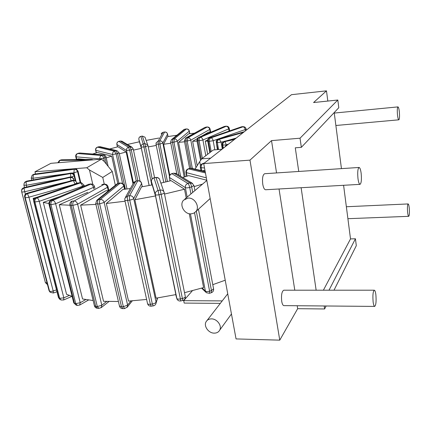 <?xml version="1.0" encoding="UTF-8"?>
<svg xmlns="http://www.w3.org/2000/svg" width="431" height="431" viewBox="0 0 431 431"><rect width="100%" height="100%" fill="white"/><g stroke="black" fill="none" stroke-linecap="round" stroke-linejoin="round"><path stroke-width="0.65" d="M119.5 306.182C120.033 307.772 121.133 308.591 122.808 308.634L121.499 306.791L119.457 305.999L95.741 203.723M127 307.47L127.608 305.078L123.352 306.716L121.499 306.791L97.751 204.025C97.374 201.967 97.584 200.501 98.376 199.618L96.711 200.383L95.709 203.594L97.751 204.025L99.663 203.852L104.173 202.43C103.532 200.463 102.233 199.467 100.283 199.445C99.496 200.323 99.286 201.794 99.663 203.852L123.352 306.716L124.656 308.558L122.808 308.634M146.626 299.448L128.54 301.086L106.333 203.48L122.916 189.446L130.383 188.541M97.12 200.049L116.736 184.112L118.326 183.38L98.376 199.618L100.283 199.445L120.136 183.202C121.978 183.207 123.196 184.145 123.789 186.003L123.999 185.556M124.801 189.236L124.02 185.664C123.508 183.897 122.329 183.024 120.481 183.046L117.097 183.816M59.947 196.541L43.278 202.381L66.573 294.319L72.133 296.372M87.762 192.323L59.273 204.747L82.547 298.969L93.128 300.526M118.417 301.495L103.542 301.323L80.629 205.161L95.897 204.391M184.516 292.676L203.615 287.569L189.268 213.711M134.865 199.72L156.081 298.171L175.88 294.605L155.494 195.96L152.213 184.91L141.524 186.86L134.865 199.72L155.494 195.96M212.785 284.67L225.224 280.209M76.432 169.038L74.816 168.769L76.432 169.038L78.059 171.231L77.575 171.64C77.02 169.997 75.904 169.2 74.234 169.254L74.816 168.769L34.017 174.248L32.142 175.277L31.21 178.084L32.961 178.262L33.359 174.738L74.234 169.254L73.933 172.809L77.575 171.64L80.161 182.582M32.411 175.078L34.286 174.14L33.052 174.603M74.929 168.693L34.286 174.14M92.805 184.387L89.476 169.997L86.771 167.756L34.97 171.775L50.901 163.327L101.479 159.163L104.097 161.329L112.27 171.452L115.336 185.249M35.525 173.973L34.97 171.775M80.759 182.652L78.059 171.231M221.976 149.255L213.28 149.972L201.692 158.84L199.709 161.614L200.463 165.66M201.692 158.84L210.651 158.145M33.672 200.361L33.155 198.346L36.861 197.285M33.155 198.346L34.157 198.966M43.278 202.381L48.892 203.529M59.273 204.747L70.005 205.221M108.714 190.631L105.864 190.766L80.629 205.161M106.333 203.48L125.049 201.212M164.513 194.047L184.511 189.225L171.085 180.654L160.849 183.094M206.783 180.223L188.708 175.638L182.669 177.48M194.139 186.591L202.554 184.107M202.387 170.848L204.94 170.245M217.38 149.632L216.249 141.885M207.667 154.266L205.264 141.093L207.747 141.174M205.264 141.093L207.694 140.037M225.117 132.436L227.606 131.579M197.199 165.676L192.625 141.271L197.032 141.109M192.625 141.271L197.204 138.658M201.67 136.11L208.723 132.091L211.454 131.94M185.206 176.726L178.569 142.343L184.56 141.794M178.569 142.343L188.67 133.799L194.44 133.201M169.755 175.201L163.591 144.261L170.811 143.248M163.591 144.261L167.546 136.616L176.877 135.253M85.424 159.486L78.404 158.856L76.357 159.61M106.263 157.886L111.715 156.108L97.492 152.504L92.622 154.018M119.339 153.824L126.164 151.96L118.035 146.766L109.689 148.975M158.829 138.049L146.12 140.409M148.248 146.923L156.27 145.441M133.491 150.123L141.363 148.334L139.418 141.783L127.404 144.466M149.11 185.508L141.363 148.334M133.017 183.859L126.164 151.96M117.755 183.45L111.715 156.108M138.863 139.364L138.868 139.396C138.707 137.877 139.369 136.886 140.851 136.428L143.232 143.922C141.675 144.401 140.975 145.441 141.142 147.036L143.932 147.019L151.804 184.991M152.186 178.892L145.533 146.691L147.984 145.63L147.612 144.724L144.832 143.593L145.533 146.691L143.932 147.019L143.232 143.922L144.832 143.593L142.37 136.121L140.835 136.385C139.558 136.746 138.884 137.586 138.814 138.911M147.995 145.656L154.578 177.696L147.995 145.673L145.015 137.203L142.354 136.077L145.015 137.203L145.285 137.979M186.203 197.942L184.511 189.225M202.36 158.328L199.111 140.738L202.926 139.994C202.505 138.383 201.654 137.5 200.372 137.333C199.343 137.947 198.923 139.084 199.111 140.738L197.856 140.732C197.667 139.078 198.088 137.942 199.117 137.333L200.372 137.333L226.205 126.294L224.33 126.45L198.481 137.473L197.473 138.254L196.913 140.447L197.856 140.732L201.309 159.373M229.669 130.868L229.249 128.427C228.915 127.037 228.037 126.294 226.614 126.202L226.205 126.294C227.471 126.439 228.301 127.285 228.694 128.842L229.238 128.368M210.597 131.983L210.091 129.144C209.725 127.721 208.814 127 207.354 126.978L204.827 127.447L186.548 137.785L187.964 137.699L187.162 141.05L190.793 140.172C190.351 138.593 189.408 137.769 187.964 137.699L207.085 127.064C208.485 127.118 209.391 127.905 209.8 129.424L210.08 129.084M190.885 168.198L185.739 141.136L186.548 137.785L185.642 138.076L184.382 140.872L187.162 141.05L192.355 168.483M211.185 151.572L209.331 141.293L213.194 140.721C212.795 139.073 212.063 138.119 210.991 137.855C209.719 138.47 209.164 139.617 209.331 141.293L208.292 141.19C208.125 139.515 208.679 138.367 209.951 137.758L210.991 137.855L243.025 126.806L241.963 126.73L242.578 126.639L209.509 137.812C208.168 138.41 207.564 139.439 207.699 140.905L208.292 141.19L210.296 152.256M246.316 130.146L246.128 129.004C245.826 127.657 245.002 126.897 243.639 126.719L243.025 126.806C244.113 127.043 244.84 127.964 245.212 129.564L246.117 128.939M244.135 131.859L218.291 139.094C216.825 139.655 216.157 140.716 216.281 142.284L217.844 149.595M218.565 149.535L217.359 142.731L216.588 142.532C216.443 140.829 217.111 139.682 218.587 139.089L219.363 139.288C217.881 139.881 217.213 141.029 217.359 142.731L223.479 141.686M235.213 138.863L224.406 141.293C222.822 141.815 222.089 142.909 222.207 144.574L222.967 148.48M223.323 148.199L222.773 145.048L222.31 144.746C222.18 143.022 222.935 141.88 224.567 141.325L225.03 141.616C223.393 142.176 222.644 143.318 222.773 145.048L226.194 144.924M228.317 144.277L226.27 144.87L225.074 146.826M337.818 100.019L313.579 102.54L326.482 90.849L291.485 94.685L203.712 163.591L249.969 160.138L271.519 140.625L300.03 138.206L301.344 147.337L338.793 107.723L337.818 100.019L300.03 138.206M324.193 305.972L324.624 308.968L297.665 308.688L279.762 340.151L236.053 338.922L203.712 163.591M204.456 163.01L202.187 163.818C200.776 164.545 200.156 165.698 200.318 167.276L201.191 167.691C200.986 165.779 201.552 164.448 202.893 163.694L203.744 163.764M199.709 161.614L195.065 169.119M90.553 160.063L90.144 160.02L91.27 159.524L92.433 159.912M58.584 162.692L59.931 160.402L89.966 160.111M93.355 159.831L91.808 159.4L61.073 159.923L59.413 160.521L57.829 162.756M61.073 159.923L61.617 159.804L61.073 159.923M104.275 184.166L102.756 177.437L89.476 169.997M112.27 171.452L102.756 177.437M101.479 159.163L86.771 167.756M225.084 146.815L227.487 144.428L227.606 144.811L225.375 146.583M222.229 300.903L183.692 300.666L192.398 290.715M220.322 303.365L184.188 303.085L183.692 300.666M324.624 308.968L326.116 305.988M334.009 290.208L356.308 245.665L355.43 238.779L329.009 290.208M316.144 290.208L301.129 187.722M298.748 171.463L295.283 147.822L301.344 147.337M297.665 308.688L297.207 305.741M294.793 290.208L279.04 188.988M276.546 172.933L271.519 140.625M323.395 290.208L350.511 238.914L343.593 185.298M341.444 168.629L334.208 112.572M350.511 238.914L355.43 238.779M327.824 101.059L326.482 90.849M399.338 111.882C398.977 108.736 398.519 107.071 397.969 106.893C397.274 107.588 397.113 110.244 397.484 114.861C397.851 117.997 398.303 119.651 398.847 119.818C399.542 119.112 399.704 116.467 399.338 111.882M409.256 208.022C408.965 205.436 408.593 204.073 408.141 203.938C407.43 204.741 407.257 207.516 407.618 212.273C407.915 214.848 408.281 216.2 408.728 216.324C409.439 215.511 409.617 212.747 409.256 208.022M279.762 340.151L249.969 160.138M359.082 167.46L264.661 173.72C262.748 174.749 262.113 178.262 262.759 184.252C263.411 187.781 264.365 189.613 265.615 189.753L360.036 184.355C361.334 183.299 361.706 179.641 361.156 173.37C360.655 169.62 359.96 167.648 359.082 167.46C357.789 168.499 357.418 172.179 357.972 178.499C358.484 182.232 359.174 184.182 360.036 184.355M374.307 290.208L283.754 290.208C281.804 291.378 281.125 295.09 281.718 301.334C282.208 304.065 282.93 305.493 283.889 305.622L374.684 306.409C375.999 305.153 376.392 301.269 375.875 294.756C375.498 291.868 374.975 290.349 374.307 290.208C372.998 291.437 372.605 295.337 373.127 301.905C373.51 304.776 374.033 306.274 374.684 306.409M205.248 171.91L190.206 168.349L191.628 168.311M205.172 171.506L191.434 168.262L188.094 168.914C186.504 169.593 185.788 170.8 185.955 172.529L206.341 177.847M192.679 183.477L189.915 182.916L173.822 173.235L176.354 173.709M194.898 190.583L193.961 185.637L192.043 183.083L175.837 173.402L173.585 173.192L171.958 173.731L187.943 183.45L189.915 182.916C190.631 183.525 191.213 184.851 191.666 186.898L193.934 185.497M213.571 288.797L211.486 290.602L211.352 292.708C213 292.029 213.754 290.79 213.609 289.002L198.443 209.218M209.488 293.301L209.611 291.194C207.672 291.717 206.266 291.679 205.393 291.081L206.384 292.724L209.488 293.301L211.352 292.708M170.164 180.885L169.518 177.647C169.329 175.713 170.143 174.41 171.958 173.731L171.727 173.682C169.981 174.318 169.2 175.562 169.372 177.41L185.341 187.625C186.203 187.991 187.652 187.927 189.694 187.437C189.236 185.389 188.654 184.059 187.943 183.45C186.02 184.182 185.152 185.572 185.341 187.625L187.183 197.112M151.459 181.623L151.47 181.699C151.27 179.77 152.127 178.509 154.039 177.911L158.058 190.556C156.017 191.197 155.101 192.544 155.305 194.591C155.677 195.092 156.916 195.146 159.023 194.764L158.058 190.556L160.149 190.114L161.119 194.322C163.015 193.875 164.06 193.368 164.265 192.808L163.769 191.542C162.875 190.346 161.668 189.872 160.149 190.114L155.995 177.502L158.409 177.911L159.389 178.854L159.712 179.797M164.265 192.765L185.319 296.62L164.265 192.808L159.389 178.854L157.353 177.421L153.996 177.82C152.364 178.289 151.496 179.371 151.405 181.074M152.138 184.926L151.47 181.699L155.305 194.591L176.969 299.017C177.771 300.563 179.032 301.204 180.745 300.946L180.395 298.947C178.375 299.313 177.163 299.125 176.753 298.381L175.756 294.632M182.739 300.499C184.613 299.89 185.47 298.597 185.319 296.62C185.174 297.406 184.199 298.031 182.394 298.5L180.395 298.947L159.023 194.764L161.119 194.322L182.394 298.5L182.739 300.499L180.745 300.946M142.332 186.725L141.627 183.39C141.082 181.521 139.838 180.643 137.893 180.761L135.808 181.192L127.511 196.067L129.58 195.749C129.278 196.579 129.332 198.028 129.731 200.103C131.832 199.72 133.157 199.197 133.696 198.535C133.055 196.563 131.687 195.636 129.58 195.749L137.748 180.891C139.719 180.778 141.002 181.65 141.589 183.504L141.605 183.277M142.273 186.736L141.589 183.504L133.696 198.535L156.049 302.104C155.591 303.009 154.352 303.634 152.342 303.995L153.199 305.902C154.788 305.584 155.753 304.631 156.097 303.031L157.283 297.988M155.839 303.909L157.617 297.934M153.199 305.902L151.211 306.172L150.349 304.264C148.614 304.442 147.666 304.184 147.51 303.483L124.823 200.178M125.545 197.123L133.357 183.256L135.959 181.063L133.879 182.281M124.791 200.043C124.898 200.528 125.857 200.652 127.657 200.42C127.253 198.346 127.204 196.897 127.511 196.067L124.904 198.255L124.791 200.043M24.583 182.55L26.474 181.246L24.179 183.11L23.915 185.168L26.291 185.276L26.129 181.71L70.549 173.574L70.792 173.133C72.575 172.982 73.76 173.736 74.337 175.401L74.364 175.315C73.82 173.645 72.661 172.885 70.894 173.036L26.614 181.149L24.955 182.054M71.465 176.99L74.105 175.848C73.529 174.183 72.338 173.424 70.549 173.574L70.77 176.904M21.572 190.933C21.507 189.306 22.293 188.234 23.926 187.722L23.953 188.137C22.153 188.74 21.388 189.936 21.663 191.72C21.868 192.102 22.891 192.097 24.745 191.714L23.953 188.137L70.205 177.437L70.334 177.001L71.907 177.179L73.318 178.31L72.139 177.243L70.043 176.985L23.937 187.647L21.609 190.012M73.313 180.18L73.863 179.668L73.318 178.31L73.69 179.118M47.06 283.011L45.368 282.52L21.679 191.784M73.863 179.641L72.521 177.798L70.205 177.437L71.061 180.761M75.996 181.101L72.909 180.325L74.924 180.465L72.72 180.287L26.873 193.266C25.127 193.939 24.389 195.178 24.659 196.994L24.739 197.145C24.454 195.291 25.219 194.015 27.024 193.309L27.455 193.654C25.644 194.359 24.879 195.636 25.165 197.495C25.774 197.791 27.034 197.689 28.936 197.193L27.455 193.654L73.432 180.627L74.989 184.053L77.144 182.814M77.273 183.364L75.398 180.74M49.883 291.895L48.972 290.343L24.68 197.08M53.379 292.999L53.207 291.006C51.391 291.55 50.168 291.582 49.527 291.103L49.064 290.564L24.739 197.145L25.165 197.495L49.527 291.103L50.26 292.331L53.379 292.999L56.984 291.776M84.304 186.154L84.093 185.265L81.588 182.841L79.013 182.766L35.838 197.635C34.173 198.379 33.473 199.639 33.747 201.417L34.06 201.692C33.763 199.774 34.469 198.422 36.188 197.63L37.044 197.867C35.32 198.664 34.609 200.022 34.911 201.94L39.237 201.331C38.677 199.445 37.944 198.292 37.044 197.867L80.301 182.943C81.254 183.326 81.987 184.43 82.504 186.257L84.072 185.174M81.588 182.841L80.861 182.679M60.809 299.879L58.449 297.471L33.769 201.509M63.648 299.981L63.831 297.832L59.656 298.322L58.788 297.891L34.06 201.692L34.911 201.94L59.656 298.322L61.035 299.998L63.648 299.981L71.999 296.329M94.922 188.352L94.513 186.585C94.093 185.082 93.101 184.236 91.539 184.053L88.77 184.247L50.874 200.404C49.339 201.223 48.703 202.484 48.972 204.175L49.7 204.547C49.376 202.575 49.98 201.158 51.499 200.302L52.76 200.415C51.241 201.277 50.642 202.694 50.96 204.671L55.631 203.755C55.028 201.832 54.074 200.722 52.76 200.415L90.672 184.215C91.986 184.479 92.918 185.535 93.468 187.377L94.491 186.488M73.771 302.901L76.147 305.137L73.733 302.751L48.999 204.283M79.66 305.083L80.22 302.729L75.743 303.629L74.488 303.343L49.7 204.547L50.96 204.671L75.743 303.629L77.397 305.423L76.147 305.137M171.716 139.45L183.568 129.817L184.867 129.198L172.729 139.084L171.371 139.725L170.595 142.155L172.405 142.359L178.822 175.185M180.567 176.231L173.935 142.182L177.276 141.212C176.818 139.655 175.81 138.884 174.259 138.906L173.935 142.182L172.405 142.359L172.729 139.084L174.259 138.906L186.332 129.02L183.865 129.575M189.812 133.675L189.317 131.056C188.923 129.612 187.986 128.907 186.494 128.95L186.332 129.02C187.819 128.998 188.778 129.731 189.209 131.218L189.306 131.002M161.129 133.966L163.053 132.317L158.134 141.152L159.718 140.894L159.906 144.089L162.848 143.054C162.379 141.513 161.334 140.792 159.718 140.894L164.567 132.075C166.102 131.978 167.093 132.662 167.535 134.133L167.503 133.982M165.881 181.93L158.317 144.347L158.134 141.152L156.108 142.871L156.022 144.218L159.906 144.089L167.422 181.559M168.036 136.541L167.551 134.079C167.131 132.603 166.156 131.918 164.631 132.015L163.123 132.263L161.544 133.195M132.263 147.38L130.065 146.912L120.324 141.05L122.366 141.454M140.07 181.182L133.254 148.986L131.762 147.068L121.946 141.206L120.217 141.029L118.73 141.395C117.313 141.891 116.688 142.887 116.855 144.38L116.925 144.493C116.747 142.957 117.383 141.934 118.837 141.416L128.508 147.3L130.065 146.912L131.283 149.902L133.238 148.927M136.271 181.015L129.72 150.295L128.508 147.3C126.989 147.844 126.315 148.921 126.498 150.527L131.283 149.902L137.845 180.767M116.984 150.694L100.062 146.702L97.384 147.176C96.011 147.714 95.418 148.717 95.607 150.177L95.827 150.344C95.628 148.792 96.215 147.736 97.595 147.17L114.43 151.189L115.896 150.753L117.615 153.63L119.123 152.827L116.984 150.694L115.896 150.753L99.011 146.755L100.229 146.745M126.994 188.972L119.112 152.768M122.609 183.574L116.149 154.072L114.43 151.189C113.003 151.787 112.389 152.897 112.588 154.519L117.615 153.63L125.378 189.166M108.154 166.35L106.021 156.836L105.374 155.742L104.307 155.047L79.783 152.994L77.397 153.598C76.082 154.19 75.527 155.198 75.732 156.62L76.19 156.83C75.958 155.252 76.476 154.158 77.742 153.549L101.479 155.472C100.197 156.108 99.669 157.245 99.895 158.888L103.682 158.236L106.069 157.019M104.48 161.803L103.682 158.236C103.224 156.636 102.492 155.715 101.479 155.472L102.799 154.998C103.812 155.235 104.544 156.157 104.997 157.757L106.452 164.243M71.724 201.212L71.519 201.325C70.215 202.209 69.687 203.421 69.946 204.967L71.25 205.393C70.905 203.373 71.336 201.918 72.543 201.024L74.17 200.997C72.968 201.891 72.537 203.346 72.882 205.371L77.628 204.175C76.998 202.225 75.845 201.169 74.17 200.997L104.162 184.317C105.778 184.457 106.877 185.454 107.454 187.307L108.009 186.634M108.881 190.497L108.03 186.736C107.561 185.088 106.462 184.226 104.738 184.15L101.764 184.56M94.427 305.875C94.885 307.276 95.849 308.068 97.32 308.251L95.72 306.43L94.389 305.708L69.973 205.086M101.113 307.723L101.829 305.25L97.314 306.543L95.72 306.43L71.25 205.393L72.882 205.371L97.314 306.543L98.914 308.364L97.32 308.251M188.078 198.077L183.606 200.14C178.984 204.703 184.382 214.498 191.132 213.862L193.772 213.205L195.857 211.578C200.194 206.923 194.715 197.376 188.078 198.077M211.449 318.875C209.035 318.902 207.268 319.829 206.147 321.661C203.389 325.971 208.502 333.228 214.212 333.141C216.728 333.136 218.549 332.156 219.67 330.194C222.251 325.858 217.084 318.741 211.449 318.875M124.505 189.268L123.789 186.003L104.173 202.43L127.608 305.078L130.943 300.935M33.381 179.91L32.961 178.262L67.419 173.677M72.069 173.057L73.933 172.809L75.883 181.02M139.369 141.794L138.868 139.396L141.142 147.036L149.158 185.502M205.797 155.699L202.926 139.994L228.694 128.842L229.076 131.072M195.96 167.675L190.793 140.172L209.8 129.424L210.263 131.999M214.827 149.843L213.194 140.721L245.212 129.564L245.428 130.846M222.299 149.002L221.13 142.359L219.363 139.288L243.316 132.5M226.878 140.716L236.258 138.044M226.286 144.859L225.03 141.616L234.491 139.428M201.751 170.698L201.191 167.691L204.52 167.982M187.032 176.166L186.402 172.885C186.208 170.956 186.925 169.625 188.546 168.893L205.436 172.928M190.938 193.934L189.694 187.437L191.666 186.898L192.722 192.425M196.304 211.168L211.486 290.602L209.611 291.194L194.553 212.758M190.427 213.857L205.393 291.081L202.166 288M129.731 200.103L152.342 303.995L150.349 304.264L127.657 200.42L129.731 200.103M75.247 180.637L74.105 175.848L74.337 175.401L75.635 180.864M64.117 178.353L26.291 185.276L26.733 186.995M67.214 181.85L24.745 191.714L25.386 194.182M75.01 184.145L28.936 197.193L53.207 291.006L56.499 289.896M82.65 186.86L82.504 186.257L39.237 201.331L63.831 297.832L69.359 295.424M93.834 188.956L93.468 187.377L55.631 203.755L80.22 302.729L85.812 299.545M184.204 177.028L177.276 141.212L189.209 131.218L189.672 133.691M169.421 176.026L162.848 143.054L167.535 134.133L168.009 136.546M133.459 182.976L126.498 150.527L116.925 144.493L117.453 146.912M118.913 183.202L112.588 154.519L95.827 150.344L96.393 152.838M99.987 159.287L99.895 158.888L76.19 156.83L76.804 159.443M108.208 190.658L107.454 187.307L77.628 204.175L101.829 305.25L106.683 301.441M124.656 308.558L127.323 307.061L132.306 300.838M120.481 183.046L118.676 183.223M31.226 178.148L31.754 180.206M142.354 136.077L140.835 136.385M224.33 126.45L198.583 137.43M196.924 140.511L200.604 160.364M226.614 126.202L225.375 126.218M204.827 127.447L185.826 137.974M207.354 126.978L205.98 127.075M184.398 140.937L189.629 168.408M241.505 126.795L209.509 137.812M207.715 140.98L209.822 152.617M243.639 126.719L242.578 126.639M244.291 131.735L218.291 139.094M216.297 142.359L217.585 149.616M235.342 138.76L224.406 141.293M222.224 144.654L222.902 148.528M228.441 144.18L227.455 144.358M203.561 163.252L202.301 163.769M200.334 167.384L200.916 170.504M91.808 159.4L61.617 159.804M60.555 160.041L59.413 160.521M334.273 113.067L397.969 106.893M335.878 125.491L398.847 119.818M346.357 206.745L408.141 203.938M347.898 218.689L408.728 216.324M189.753 168.37L188.094 168.914M185.976 172.642L186.677 176.274M173.585 173.192L171.727 173.682M169.394 177.524L170.067 180.907M205.975 292.331L201.627 288.161M155.952 177.41L153.996 177.82M137.893 180.761L135.959 181.063M147.553 303.672C148.145 305.434 149.363 306.263 151.211 306.172M70.894 173.036L26.614 181.149M74.364 175.315L75.689 180.896M23.931 185.238L24.524 187.507M70.043 176.985L23.937 187.647M45.395 282.617L47.48 284.627M72.72 180.287L26.873 193.266M48.999 290.467L49.393 291.308M79.013 182.766L35.838 197.635M58.481 297.605L59.92 299.437M88.77 184.247L50.971 200.367M77.397 305.423L79.778 305.019L88.608 299.965M91.539 184.053L90.268 183.972M170.606 142.214L176.845 174M186.494 128.95L185.034 129.122M164.631 132.015L163.123 132.263M156.033 144.277L163.748 182.432M116.866 144.433L117.41 146.928M120.217 141.029L118.73 141.395M95.617 150.23L96.221 152.892M98.796 146.761L97.384 147.176M103.553 154.891L79.783 152.994M75.743 156.674L76.427 159.583M78.701 153.145L77.397 153.598M98.914 308.364L101.323 307.556L109.005 301.506M104.738 184.15L103.16 184.199M206.832 180.487L184.824 199.106M210.156 198.524L195.857 211.578M227.735 293.802L207.047 320.497M231.452 313.978L219.67 330.194"/></g></svg>
